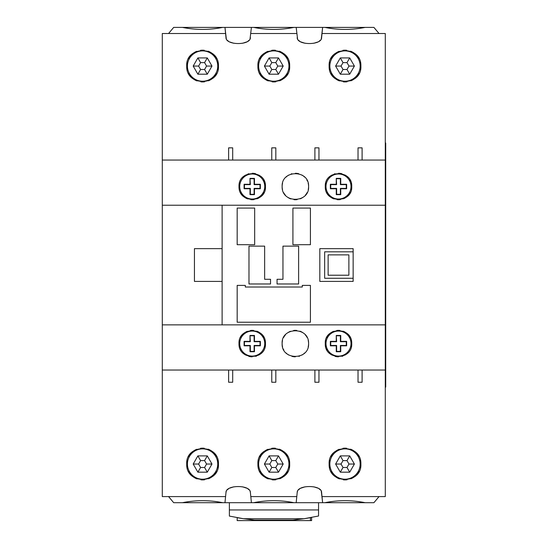<?xml version="1.0" encoding="UTF-8"?>
<svg xmlns="http://www.w3.org/2000/svg" width="548" height="548" viewBox="0 0 548 548"><rect width="100%" height="100%" fill="white"/><g stroke="black" fill="none" stroke-linecap="round" stroke-linejoin="round"><path stroke-width="0.82" d="M222.728 502.694L182.443 502.694C195.91 500.009 209.336 500.009 222.728 502.694L224.968 502.694L225.982 492.522L224.968 502.694L253.656 502.694C267.082 500.009 280.514 500.009 293.94 502.694L253.656 502.694M182.443 502.694L173.689 502.694L168.565 496.591M379.031 496.591L373.907 502.694L293.94 502.694M250.018 39.086L251.416 27.4L224.968 27.4L226.331 39.018M227.091 40.114L228.653 41.388M229.674 41.949L233.701 43.251M242.606 43.265L246.881 41.86M247.607 41.463L249.299 40.107M321.265 39.011L322.628 27.4L296.18 27.4L297.578 39.086M298.29 40.1L299.989 41.463M300.701 41.854L304.996 43.265M313.894 43.251L317.915 41.949M318.943 41.388L320.505 40.114M226.324 491.083L225.982 492.522C225.564 484.644 250.614 484.494 250.395 492.522L250.018 491.008M249.299 489.994L247.6 488.631M246.888 488.241L242.6 486.83M233.701 486.843L229.674 488.152M228.653 488.713L227.091 489.987M297.578 491.008L297.194 492.522C296.982 484.494 321.971 484.638 321.608 492.522L322.628 502.694L321.265 491.077M320.505 489.987L318.936 488.713M317.915 488.152L313.888 486.843M304.983 486.83L300.708 488.234M299.989 488.638L298.297 489.987M251.416 27.4L296.18 27.4M297.194 37.572C296.982 45.6 322.025 45.45 321.608 37.572L322.628 27.4L373.907 27.4L379.031 33.503M168.565 33.503L173.689 27.4L224.968 27.4L225.982 37.572C225.625 45.457 250.614 45.6 250.395 37.572M293.94 27.4C280.514 30.085 267.082 30.085 253.656 27.4M365.153 27.4C351.693 30.085 338.26 30.085 324.868 27.4M222.728 27.4C209.336 30.085 195.91 30.085 182.443 27.4M250.806 33.503L296.79 33.503M322.019 33.503L385.292 33.503L385.292 205.226L222.118 205.226L222.118 248.648L194.444 248.648L194.444 281.405L222.118 281.405L222.118 324.868L162.297 324.868L162.297 33.503L225.577 33.503M322.019 496.591L385.292 496.591L385.292 370.037L162.297 370.037L162.297 496.591L225.577 496.591M250.395 492.522L250.806 496.591L296.79 496.591L297.194 492.522M329.581 460.327A15.871 15.871 0 0 0 329.136 464.04C327.916 443.825 361.742 443.346 360.879 464.04C362.112 484.24 328.286 484.733 329.136 464.04A15.871 15.871 0 0 0 329.595 467.8M258.361 460.334A15.871 15.871 0 0 0 257.923 464.04C256.704 443.832 290.522 443.339 289.666 464.04C290.892 484.247 257.067 484.733 257.923 464.04A15.871 15.871 0 0 0 258.375 467.793M187.156 460.327A15.871 15.871 0 0 0 186.71 464.04C185.484 443.832 219.303 443.339 218.453 464.04C219.673 484.247 185.854 484.733 186.71 464.04A15.871 15.871 0 0 0 187.169 467.8M187.156 62.349A15.871 15.871 0 0 0 186.71 66.061C185.484 45.854 219.303 45.361 218.453 66.061C219.673 86.269 185.854 86.755 186.71 66.061A15.871 15.871 0 0 0 187.169 69.822M258.361 62.356A15.871 15.871 0 0 0 257.923 66.061C256.704 45.854 290.522 45.368 289.666 66.061C290.892 86.269 257.067 86.755 257.923 66.061A15.871 15.871 0 0 0 258.375 69.822M329.581 62.356A15.871 15.871 0 0 0 329.136 66.061C327.916 45.847 361.742 45.368 360.879 66.061C362.112 86.262 328.286 86.755 329.136 66.061A15.871 15.871 0 0 0 329.595 69.822M296.18 502.694L296.79 496.591M250.806 496.591L251.416 502.694M324.868 502.694C338.26 500.009 351.693 500.009 365.153 502.694M385.292 205.226L385.292 370.037M162.297 160.057L385.292 160.057M265.095 189.581A13.227 13.227 0 0 0 265.451 186.512C266.513 203.308 238.311 203.794 239.003 186.512C238.127 169.49 266.301 169.448 265.451 186.512A13.227 13.227 0 0 0 265.02 183.142M308.229 189.581A13.227 13.227 0 0 0 308.586 186.512C309.654 203.308 281.453 203.794 282.138 186.512C281.261 169.483 309.442 169.455 308.586 186.512A13.227 13.227 0 0 0 308.154 183.142M351.364 189.587A13.227 13.227 0 0 0 351.727 186.512C352.789 203.301 324.587 203.794 325.272 186.512C324.382 169.483 352.604 169.469 351.727 186.512A13.227 13.227 0 0 0 351.289 183.148M162.297 324.868L162.297 370.037M229.379 502.694L229.379 516.086L243.531 518.73L304.03 518.73L293.077 520.073L254.471 520.073L243.531 518.73A203.466 203.466 0 0 1 237.174 517.668L237.174 520.6L311.613 520.6L310.421 520.6L310.421 517.661M253.046 519.929L253.046 520.6M294.55 519.929L294.55 520.6M311.6 517.442L311.6 520.6L311.613 517.442A203.466 203.466 0 0 1 304.03 518.73L318.559 516.004L318.559 509.941L229.379 509.941M318.559 502.694L318.559 509.941M162.297 205.226L222.118 205.226M385.292 324.868L222.118 324.868M222.118 281.405L222.118 248.648M319.82 281.405L353.145 281.405L353.145 248.648L319.82 248.648L319.82 281.405M277.055 279.288L277.055 283.974L298.619 283.974L298.619 246.127L282.953 246.127L282.953 279.288L277.055 279.288M264.643 246.127L248.977 246.127L248.977 283.974L270.541 283.974L270.541 279.288L264.643 279.288L264.643 246.127M237.174 208.076L237.174 244.703L254.669 244.703L254.669 208.076L237.174 208.076M237.174 285.392L237.174 322.224L310.421 322.224L310.421 285.392L302.284 285.392L302.284 287.022L245.312 287.022L245.312 285.392L237.174 285.392M310.421 208.076L292.92 208.076L292.92 244.703L310.421 244.703L310.421 208.076M351.289 346.946A13.227 13.227 0 0 0 351.727 343.582C352.631 360.584 324.409 360.653 325.272 343.582C324.217 326.786 352.412 326.307 351.727 343.582A13.227 13.227 0 0 0 351.35 340.459M308.154 346.953A13.227 13.227 0 0 0 308.586 343.582C309.469 360.605 281.288 360.653 282.138 343.582C281.076 326.786 309.278 326.307 308.586 343.582A13.227 13.227 0 0 0 308.216 340.466M265.02 346.953A13.227 13.227 0 0 0 265.451 343.582C266.328 360.611 238.154 360.639 239.003 343.582C237.942 326.793 266.143 326.3 265.451 343.582A13.227 13.227 0 0 0 265.081 340.466M232.695 370.037L232.695 382.244L228.626 382.244L228.626 370.037M275.829 370.037L275.829 382.244L271.76 382.244L271.76 370.037M318.963 370.037L318.963 382.244L314.894 382.244L314.894 370.037M362.098 370.037L362.098 382.244L358.029 382.244L358.029 370.037M350.193 337.404A13.227 13.227 0 0 0 348.35 334.76M345.918 332.643A13.227 13.227 0 0 0 343.062 331.17M339.904 330.437A13.227 13.227 0 0 0 336.719 330.478M333.629 331.287A13.227 13.227 0 0 0 330.869 332.78M328.533 334.897A13.227 13.227 0 0 0 326.745 337.52M325.635 340.514A13.227 13.227 0 0 0 325.711 346.953M351.015 343.582A12.515 12.515 0 0 0 338.5 331.067A12.515 12.515 0 0 0 325.985 343.582A12.515 12.515 0 0 0 338.5 356.097A12.515 12.515 0 0 0 351.015 343.582M326.396 348.925A13.227 13.227 0 0 0 327.012 350.145M329.143 352.939A13.227 13.227 0 0 0 331.896 355.049M335.088 356.364A13.227 13.227 0 0 0 338.506 356.81M341.945 356.358A13.227 13.227 0 0 0 342.945 356.042M345.13 355.029A13.227 13.227 0 0 0 347.877 352.912M239.716 186.512A12.515 12.515 0 0 1 252.231 173.997A12.515 12.515 0 0 1 264.746 186.512A12.515 12.515 0 0 1 252.231 199.027A12.515 12.515 0 0 1 239.716 186.512M249.991 178.374L249.991 184.272L244.093 184.272L244.093 188.752L249.991 188.752L249.991 194.65L254.471 194.65L254.471 188.752L260.369 188.752L260.369 184.272L254.471 184.272L254.471 178.374L249.991 178.374L250.347 184.628L244.449 184.628L244.449 188.396L250.347 188.396L250.347 194.293L254.114 194.293L254.114 188.396L260.012 188.396L260.012 184.628L254.114 184.628L254.114 178.73L250.347 178.73M336.26 335.445L336.26 341.349L330.362 341.349L330.362 345.822L336.26 345.822L336.26 351.727L340.74 351.727L340.74 345.822L346.637 345.822L346.637 341.349L340.74 341.349L340.74 335.445L336.26 335.445L336.616 341.705L330.718 341.705L330.718 345.466L336.616 345.466L336.616 351.371L340.383 351.371L340.383 345.466L346.281 345.466L346.281 341.705L340.383 341.705L340.383 335.801L336.616 335.801M264.746 343.582A12.515 12.515 0 0 0 252.231 331.067A12.515 12.515 0 0 0 239.716 343.582A12.515 12.515 0 0 0 252.231 356.097A12.515 12.515 0 0 0 264.746 343.582M249.991 335.445L249.991 341.349L244.093 341.349L244.093 345.822L249.991 345.822L249.991 351.727L254.471 351.727L254.471 345.822L260.369 345.822L260.369 341.349L254.471 341.349L254.471 335.445L249.991 335.445L250.347 341.705L244.449 341.705L244.449 345.466L250.347 345.466L250.347 351.371L254.114 351.371L254.114 345.466L260.012 345.466L260.012 341.705L254.114 341.705L254.114 335.801L250.347 335.801M351.015 186.512A12.515 12.515 0 0 0 338.5 173.997A12.515 12.515 0 0 0 325.985 186.512A12.515 12.515 0 0 0 338.5 199.027A12.515 12.515 0 0 0 351.015 186.512M336.26 178.374L336.26 184.272L330.362 184.272L330.362 188.752L336.26 188.752L336.26 194.65L340.74 194.65L340.74 188.752L346.637 188.752L346.637 184.272L340.74 184.272L340.74 178.374L336.26 178.374L336.616 184.628L330.718 184.628L330.718 188.396L336.616 188.396L336.616 194.293L340.383 194.293L340.383 188.396L346.281 188.396L346.281 184.628L340.383 184.628L340.383 178.73L336.616 178.73M264.314 181.141A13.227 13.227 0 0 0 263.711 179.95M261.574 177.155A13.227 13.227 0 0 0 258.82 175.045M255.635 173.73A13.227 13.227 0 0 0 252.224 173.284M248.792 173.737A13.227 13.227 0 0 0 247.922 174.004M245.607 175.065A13.227 13.227 0 0 0 242.867 177.175M239.442 183.142A13.227 13.227 0 0 0 239.38 189.629M240.538 192.691A13.227 13.227 0 0 0 242.38 195.335M244.812 197.458A13.227 13.227 0 0 0 247.669 198.924M250.826 199.664A13.227 13.227 0 0 0 254.012 199.616M257.094 198.808A13.227 13.227 0 0 0 259.855 197.314M262.197 195.198A13.227 13.227 0 0 0 263.978 192.574M263.924 337.41A13.227 13.227 0 0 0 262.081 334.76M259.649 332.636A13.227 13.227 0 0 0 256.786 331.17M253.628 330.437A13.227 13.227 0 0 0 250.443 330.478M247.36 331.287A13.227 13.227 0 0 0 244.6 332.78M242.257 334.897A13.227 13.227 0 0 0 240.476 337.52M239.366 340.514A13.227 13.227 0 0 0 239.442 346.953M240.14 348.946A13.227 13.227 0 0 0 240.743 350.145M242.88 352.939A13.227 13.227 0 0 0 245.634 355.049M248.819 356.364A13.227 13.227 0 0 0 252.238 356.81M255.663 356.358A13.227 13.227 0 0 0 256.478 356.111M258.848 355.036A13.227 13.227 0 0 0 261.595 352.926M350.61 181.196A13.227 13.227 0 0 0 349.987 179.963M347.857 177.168A13.227 13.227 0 0 0 345.11 175.052M341.918 173.737A13.227 13.227 0 0 0 338.493 173.284M335.061 173.737A13.227 13.227 0 0 0 334.218 173.997M331.876 175.065A13.227 13.227 0 0 0 329.129 177.175M325.711 183.148A13.227 13.227 0 0 0 325.649 189.635M326.807 192.691A13.227 13.227 0 0 0 328.649 195.341M331.081 197.458A13.227 13.227 0 0 0 333.938 198.924M337.102 199.664A13.227 13.227 0 0 0 340.287 199.616M343.37 198.808A13.227 13.227 0 0 0 346.131 197.314M348.466 195.198A13.227 13.227 0 0 0 350.247 192.581M249.991 184.272L250.347 184.628M254.471 178.374L254.114 178.73M254.471 184.272L254.114 184.628M260.369 184.272L260.012 184.628M260.369 188.752L260.012 188.396M254.471 188.752L254.114 188.396M254.471 194.65L254.114 194.293M249.991 194.65L250.347 194.293M249.991 188.752L250.347 188.396M244.093 188.752L244.449 188.396M244.093 184.272L244.449 184.628M260.369 341.349L260.012 341.705M254.471 341.349L254.114 341.705M260.369 345.822L260.012 345.466M254.471 345.822L254.114 345.466M254.471 351.727L254.114 351.371M249.991 351.727L250.347 351.371M249.991 345.822L250.347 345.466M244.093 345.822L244.449 345.466M244.093 341.349L244.449 341.705M249.991 341.349L250.347 341.705M254.471 335.445L254.114 335.801M336.26 351.727L336.616 351.371M340.74 351.727L340.383 351.371M336.26 345.822L336.616 345.466M330.362 345.822L330.718 345.466M330.362 341.349L330.718 341.705M336.26 341.349L336.616 341.705M340.74 335.445L340.383 335.801M340.74 341.349L340.383 341.705M346.637 341.349L346.281 341.705M346.637 345.822L346.281 345.466M340.74 345.822L340.383 345.466M346.637 188.752L346.281 188.396M346.637 184.272L346.281 184.628M340.74 188.752L340.383 188.396M340.74 194.65L340.383 194.293M336.26 194.65L336.616 194.293M336.26 188.752L336.616 188.396M330.362 188.752L330.718 188.396M330.362 184.272L330.718 184.628M336.26 184.272L336.616 184.628M340.74 178.374L340.383 178.73M340.74 184.272L340.383 184.628M307.058 337.41A13.227 13.227 0 0 0 305.215 334.76M302.784 332.636A13.227 13.227 0 0 0 299.927 331.17M296.763 330.437A13.227 13.227 0 0 0 293.577 330.478M290.495 331.287A13.227 13.227 0 0 0 287.734 332.78M285.392 334.897A13.227 13.227 0 0 0 283.611 337.52M282.501 340.514A13.227 13.227 0 0 0 282.576 346.953M283.275 348.953A13.227 13.227 0 0 0 283.885 350.145M286.015 352.939A13.227 13.227 0 0 0 288.769 355.049M291.961 356.364A13.227 13.227 0 0 0 295.372 356.81M298.797 356.358A13.227 13.227 0 0 0 299.667 356.09M301.989 355.036A13.227 13.227 0 0 0 304.729 352.926M307.455 181.148A13.227 13.227 0 0 0 306.846 179.95M304.715 177.155A13.227 13.227 0 0 0 301.962 175.052M298.776 173.73A13.227 13.227 0 0 0 295.358 173.284M291.933 173.737A13.227 13.227 0 0 0 291.111 173.99M288.741 175.059A13.227 13.227 0 0 0 286.001 177.168M282.576 183.142A13.227 13.227 0 0 0 282.515 189.629M283.672 192.691A13.227 13.227 0 0 0 285.515 195.335M287.947 197.458A13.227 13.227 0 0 0 290.803 198.924M293.968 199.664A13.227 13.227 0 0 0 297.153 199.616M300.229 198.808A13.227 13.227 0 0 0 302.989 197.314M305.332 195.198A13.227 13.227 0 0 0 307.113 192.574M353.145 251.82L324.663 251.82L324.663 278.274L353.145 278.274M348.877 254.875L328.122 254.875L328.122 275.219L348.877 275.219L348.877 254.875M228.626 160.057L228.626 147.85L232.695 147.85L232.695 160.057M271.76 160.057L271.76 147.85L275.829 147.85L275.829 160.057M314.894 160.057L314.894 147.85L318.963 147.85L318.963 160.057M358.029 160.057L358.029 147.85L362.098 147.85L362.098 160.057M385.292 142.966L385.703 142.966L385.703 387.128L385.292 387.128M330.978 471.451A15.871 15.871 0 0 0 333.177 474.616M336.088 477.164A15.871 15.871 0 0 0 339.507 478.925M343.295 479.815A15.871 15.871 0 0 0 347.117 479.767M350.823 478.801A15.871 15.871 0 0 0 354.145 477.013M356.96 474.479A15.871 15.871 0 0 0 359.098 471.335M360.44 467.745A15.871 15.871 0 0 0 360.426 460.272M359.043 456.621A15.871 15.871 0 0 0 356.837 453.456M353.94 450.915A15.871 15.871 0 0 0 350.521 449.155M346.74 448.264A15.871 15.871 0 0 0 342.918 448.305M339.205 449.264A15.871 15.871 0 0 0 335.883 451.052M333.061 453.593A15.871 15.871 0 0 0 330.917 456.737M360.166 464.04A15.159 15.159 0 0 0 345.007 448.874A15.159 15.159 0 0 0 329.848 464.04A15.159 15.159 0 0 0 345.007 479.199A15.159 15.159 0 0 0 360.166 464.04M258.635 66.061A15.159 15.159 0 0 0 273.795 81.22A15.159 15.159 0 0 0 288.954 66.061A15.159 15.159 0 0 0 273.795 50.902A15.159 15.159 0 0 0 258.635 66.061M283.193 66.061L278.494 74.199L269.095 74.199L264.396 66.061L269.095 57.924L278.494 57.924L283.193 66.061L277.768 66.061L275.781 69.5L271.808 69.5L269.822 66.061L271.808 62.623L275.781 62.623L277.768 66.061M335.609 464.04L340.308 455.895L349.706 455.895L354.405 464.04L349.706 472.177L340.308 472.177L335.609 464.04L341.034 464.04L343.021 460.594L346.994 460.594L348.98 464.04L346.994 467.478L343.021 467.478L341.034 464.04M217.741 66.061A15.159 15.159 0 0 0 202.582 50.902A15.159 15.159 0 0 0 187.423 66.061A15.159 15.159 0 0 0 202.582 81.22A15.159 15.159 0 0 0 217.741 66.061M211.98 66.061L207.281 74.199L197.883 74.199L193.184 66.061L197.883 57.924L207.281 57.924L211.98 66.061L206.555 66.061L204.568 62.623L200.595 62.623L198.609 66.061L200.595 69.5L204.568 69.5L206.555 66.061M258.635 464.04A15.159 15.159 0 0 0 273.795 479.199A15.159 15.159 0 0 0 288.954 464.04A15.159 15.159 0 0 0 273.795 448.874A15.159 15.159 0 0 0 258.635 464.04M264.396 464.04L269.095 455.895L278.494 455.895L283.193 464.04L278.494 472.177L269.095 472.177L264.396 464.04L269.822 464.04L271.808 467.478L275.781 467.478L277.768 464.04L275.781 460.594L271.808 460.594L269.822 464.04M329.848 66.061A15.159 15.159 0 0 0 345.007 81.22A15.159 15.159 0 0 0 360.166 66.061A15.159 15.159 0 0 0 345.007 50.902A15.159 15.159 0 0 0 329.848 66.061M354.405 66.061L349.706 74.199L340.308 74.199L335.609 66.061L340.308 57.924L349.706 57.924L354.405 66.061L348.98 66.061L346.994 62.623L343.021 62.623L341.034 66.061L343.021 69.5L346.994 69.5L348.98 66.061M187.423 464.04A15.159 15.159 0 0 0 202.582 479.199A15.159 15.159 0 0 0 217.741 464.04A15.159 15.159 0 0 0 202.582 448.874A15.159 15.159 0 0 0 187.423 464.04M193.184 464.04L197.883 455.895L207.281 455.895L211.98 464.04L207.281 472.177L197.883 472.177L193.184 464.04L198.609 464.04L200.595 467.478L197.883 472.177M259.759 73.466A15.871 15.871 0 0 0 261.965 76.638M264.876 79.186A15.871 15.871 0 0 0 268.294 80.946M272.075 81.837A15.871 15.871 0 0 0 275.897 81.789M279.603 80.83A15.871 15.871 0 0 0 282.926 79.042M285.748 76.501A15.871 15.871 0 0 0 287.892 73.357M289.228 69.76A15.871 15.871 0 0 0 289.214 62.301M287.83 58.65A15.871 15.871 0 0 0 285.631 55.485M282.72 52.937A15.871 15.871 0 0 0 279.295 51.17M275.514 50.279A15.871 15.871 0 0 0 271.698 50.327M267.993 51.286A15.871 15.871 0 0 0 264.67 53.074M261.841 55.615A15.871 15.871 0 0 0 259.704 58.766M218.015 69.767A15.871 15.871 0 0 0 218.001 62.294M216.618 58.65A15.871 15.871 0 0 0 214.412 55.478M211.507 52.937A15.871 15.871 0 0 0 208.082 51.17M204.301 50.279A15.871 15.871 0 0 0 200.479 50.327M196.773 51.293A15.871 15.871 0 0 0 193.451 53.081M190.636 55.615A15.871 15.871 0 0 0 188.491 58.759M188.553 73.473A15.871 15.871 0 0 0 190.752 76.638M193.656 79.179A15.871 15.871 0 0 0 197.075 80.94M200.856 81.837A15.871 15.871 0 0 0 204.678 81.789M208.384 80.83A15.871 15.871 0 0 0 211.713 79.042M214.535 76.501A15.871 15.871 0 0 0 216.672 73.357M259.759 471.444A15.871 15.871 0 0 0 261.965 474.616M264.876 477.164A15.871 15.871 0 0 0 268.294 478.925M272.075 479.815A15.871 15.871 0 0 0 275.897 479.767M279.603 478.808A15.871 15.871 0 0 0 282.926 477.02M285.748 474.479A15.871 15.871 0 0 0 287.892 471.335M289.228 467.739A15.871 15.871 0 0 0 289.214 460.279M287.83 456.628A15.871 15.871 0 0 0 285.631 453.463M282.72 450.915A15.871 15.871 0 0 0 279.295 449.148M275.514 448.257A15.871 15.871 0 0 0 271.698 448.305M267.993 449.264A15.871 15.871 0 0 0 264.67 451.052M261.841 453.593A15.871 15.871 0 0 0 259.704 456.744M330.978 73.473A15.871 15.871 0 0 0 333.177 76.638M336.088 79.186A15.871 15.871 0 0 0 339.507 80.946M343.295 81.837A15.871 15.871 0 0 0 347.117 81.789M350.823 80.83A15.871 15.871 0 0 0 354.145 79.035M356.96 76.501A15.871 15.871 0 0 0 359.098 73.364M360.44 69.767A15.871 15.871 0 0 0 360.426 62.294M359.043 58.643A15.871 15.871 0 0 0 356.837 55.478M353.94 52.937A15.871 15.871 0 0 0 350.521 51.176M346.74 50.286A15.871 15.871 0 0 0 342.918 50.327M339.205 51.286A15.871 15.871 0 0 0 335.883 53.074M333.061 55.615A15.871 15.871 0 0 0 330.917 58.759M188.553 471.451A15.871 15.871 0 0 0 190.752 474.616M193.656 477.157A15.871 15.871 0 0 0 197.075 478.918M200.856 479.815A15.871 15.871 0 0 0 204.678 479.767M208.384 478.808A15.871 15.871 0 0 0 211.713 477.02M214.535 474.479A15.871 15.871 0 0 0 216.672 471.335M218.015 467.745A15.871 15.871 0 0 0 218.001 460.272M216.618 456.621A15.871 15.871 0 0 0 214.412 453.456M211.507 450.915A15.871 15.871 0 0 0 208.082 449.148M204.301 448.257A15.871 15.871 0 0 0 200.479 448.305M196.773 449.271A15.871 15.871 0 0 0 193.451 451.059M190.636 453.593A15.871 15.871 0 0 0 188.491 456.737M197.883 455.895L200.595 460.594L198.609 464.04M207.281 455.895L204.568 460.594L206.555 464.04L211.98 464.04M200.595 460.594L204.568 460.594M207.281 472.177L204.568 467.478L206.555 464.04M204.568 467.478L200.595 467.478M340.308 57.924L343.021 62.623M335.609 66.061L341.034 66.061M349.706 57.924L346.994 62.623M349.706 74.199L346.994 69.5M340.308 74.199L343.021 69.5M264.396 66.061L269.822 66.061M269.095 74.199L271.808 69.5M269.095 57.924L271.808 62.623M278.494 57.924L275.781 62.623M278.494 74.199L275.781 69.5M283.193 464.04L277.768 464.04M278.494 455.895L275.781 460.594M278.494 472.177L275.781 467.478M269.095 472.177L271.808 467.478M269.095 455.895L271.808 460.594M340.308 455.895L343.021 460.594M349.706 455.895L346.994 460.594M354.405 464.04L348.98 464.04M349.706 472.177L346.994 467.478M340.308 472.177L343.021 467.478M197.883 74.199L200.595 69.5M207.281 74.199L204.568 69.5M193.184 66.061L198.609 66.061M197.883 57.924L200.595 62.623M207.281 57.924L204.568 62.623"/></g></svg>
